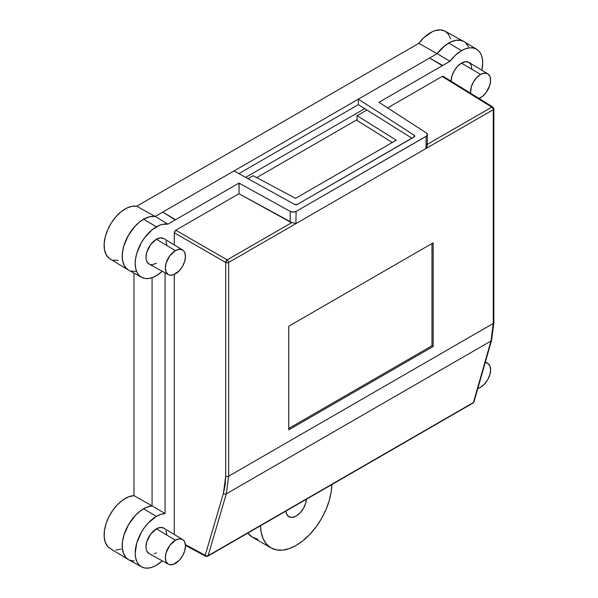 <?xml version="1.0" encoding="UTF-8"?>
<svg xmlns="http://www.w3.org/2000/svg" width="598" height="598" viewBox="0 0 598 598"><rect width="100%" height="100%" fill="white"/><g stroke="black" fill="none" stroke-linecap="round" stroke-linejoin="round"><path stroke-width="0.9" d="M487.744 73.801L468.967 62.416A14.703 8.492 120 0 0 461.529 63.089L480.538 74.451A14.24 8.223 -60 0 1 487.744 73.801A14.24 8.223 -60 0 1 489.822 85.237A14.24 8.223 -60 0 1 480.538 97.706A14.24 8.223 -60 0 1 478.983 98.461M182.607 249.971L163.822 238.587A14.703 8.492 120 0 0 156.384 239.267L175.401 250.629A14.24 8.223 -60 0 1 182.607 249.971A14.24 8.223 -60 0 1 184.677 261.408A14.24 8.223 -60 0 1 175.401 273.877A14.24 8.223 -60 0 1 168.367 274.632A14.24 8.223 -60 0 1 166.072 263.255A14.24 8.223 -60 0 1 175.401 250.629L156.384 239.267L150.606 244.627L146.772 252.221L145.979 257.275L146.181 259.502L146.772 261.416L149.029 264.01M182.607 539.538L163.822 528.154A14.703 8.492 120 0 0 156.384 528.834L175.401 540.196A14.24 8.223 -60 0 1 182.607 539.538A14.24 8.223 -60 0 1 184.677 550.975A14.24 8.223 -60 0 1 175.401 563.443A14.24 8.223 -60 0 1 168.367 564.198A14.24 8.223 -60 0 1 166.072 552.821A14.24 8.223 -60 0 1 175.401 540.196L156.384 528.834L150.606 534.193L146.772 541.788L145.979 546.841L146.181 549.069L146.772 550.982L149.029 553.576M485.195 362.65A14.24 8.223 -60 0 1 487.744 363.367A14.24 8.223 -60 0 1 489.822 374.804A14.24 8.223 -60 0 1 480.538 387.272A14.24 8.223 -60 0 1 477.832 388.408L480.538 387.272L484.395 384.163L487.662 379.752L489.844 374.722L490.607 369.833L489.844 365.827L487.662 363.315L485.195 362.65M162.32 560.872A29.937 17.282 -60 0 1 156.384 565.282L152.251 567.196L148.282 568.1L144.619 567.951L141.412 566.769L138.781 564.579L136.822 561.485L135.619 557.598L135.215 553.06L136.822 542.775L141.412 532.198L144.619 527.301L148.282 522.929L156.384 516.395L160.825 514.37L165.07 513.533L152.071 505.886L152.071 277.696L152.071 505.886L152.071 277.696L152.071 505.886L147.93 506.775L143.602 508.763A30.251 17.469 120 0 0 123.793 535.591A30.251 17.469 120 0 0 128.667 559.765L141.599 566.874A29.937 17.282 -60 0 1 136.778 542.947A29.937 17.282 -60 0 1 156.384 516.395L143.602 508.763L139.431 511.641L135.417 515.364L128.48 524.73L123.838 535.419L122.627 540.756L122.216 545.817L122.627 550.392L123.838 554.324L125.819 557.456L128.48 559.661M162.394 560.804L156.384 565.282A29.937 17.282 -60 0 1 141.599 566.874M141.599 277.308A29.937 17.282 -60 0 0 156.384 275.715L162.32 271.313A29.937 17.282 -60 0 1 156.384 275.715L152.251 277.629L148.282 278.533L144.619 278.391L141.412 277.203L138.781 275.013L136.822 271.918L135.619 268.031L135.215 263.494L135.619 258.493L136.822 253.208L141.412 242.631L144.619 237.735L152.251 229.684L159.419 225.326L162.394 224.362L167.911 224.115L175.214 219.9A14.808 8.551 -60 0 1 175.543 219.713L238.983 183.085L290.277 211.423L293.214 212.111L296.1 211.415L426.688 135.955L427.346 134.161L426.292 132.898L378.923 102.288L442.363 65.668A14.808 8.551 -60 0 1 442.692 65.481L429.588 58.036L358.344 99.163L414.197 135.275L414.586 136.598L297.438 204.359L294.522 204.367L234.012 170.946L155.203 216.446L149.649 216.708L143.602 219.197A30.251 17.469 120 0 0 123.793 246.025A30.251 17.469 120 0 0 128.667 270.206L141.599 277.308A29.937 17.282 -60 0 1 136.778 253.38A29.937 17.282 -60 0 1 156.384 226.829L143.602 219.197L139.431 222.075L135.417 225.797L128.48 235.164L123.838 245.853L122.627 251.19L122.216 256.25L122.627 260.833L123.838 264.757L125.819 267.889L128.48 270.094M127.105 269.145L124.182 265.46L122.538 260.347L122.284 254.157L123.442 247.288L125.931 240.194L129.579 233.34L134.161 227.188L139.356 222.135L144.843 218.524L150.24 216.581L155.203 216.446A30.251 17.469 120 0 0 143.602 219.197L156.384 226.829A29.937 17.282 -60 0 1 167.911 224.115L155.203 216.446L167.911 224.115L175.214 219.9L162.768 212.073L175.214 219.907A14.808 8.551 -60 0 1 175.543 219.713L162.768 212.073L437.153 53.663L449.995 61.258A29.937 17.282 -60 0 1 461.529 50.658L448.747 43.019A30.251 17.469 120 0 0 437.153 53.663L429.588 58.028L442.363 65.668A14.808 8.551 -60 0 1 442.692 65.481L449.995 61.258L455.512 55.136L461.529 50.658A29.937 17.282 -60 0 1 476.681 49.283A29.937 17.282 -60 0 1 481.846 70.22L482.698 62.88L482.287 58.342L481.084 54.455L479.125 51.353L476.494 49.171L473.287 47.982L469.624 47.84L465.655 48.737L461.529 50.658L448.747 43.019L442.707 47.519L437.153 53.663L358.344 99.163L358.337 104.657L366.895 110.01L358.337 104.657L358.344 99.163L414.197 135.275L414.175 136.964L414.197 135.275A2.1 1.233 -179.1 0 1 414.758 136.127A2.1 1.233 -179.1 0 1 414.145 136.979L297.438 204.359A2.1 1.233 -179.1 0 1 294.522 204.367L234.012 170.946L162.768 212.073L175.543 219.713L238.983 183.085L238.983 193.722L175.767 230.215L174.399 232.069L174.287 244.926L174.287 232.786L225.7 262.477L174.287 232.786L175.767 230.215L227.188 259.906L291.876 222.553L238.983 193.722L175.767 230.215L227.188 259.906L225.7 262.477A2.1 1.174 -60 0 1 227.188 259.906A2.1 1.211 60 0 1 228.645 262.462L228.645 476.225L493.253 323.458L493.253 109.696A2.1 1.211 -120 0 0 491.795 107.132L442.139 76.432L387.624 107.902L442.139 76.432L491.795 107.132L427.256 144.395L491.795 107.132A2.1 1.211 -58.3 0 1 492.872 107.049L491.795 107.132A2.1 1.211 60 0 1 493.253 109.696L425.985 148.528L493.253 109.696A2.1 1.211 0 0 0 493.866 108.836A2.1 1.211 180 0 1 493.253 109.696L493.253 323.458L228.645 476.225L226.306 493.843L490.988 341.024L473.407 402.529L208.097 555.706L226.306 493.843L490.988 341.024L493.253 323.458L490.988 341.024L473.407 402.529L208.097 555.706L226.306 493.843A2.1 1.495 -163.6 0 1 223.413 493.417L225.125 485.24L225.7 476.24L225.7 262.477L225.7 476.24L223.413 493.417L205.211 555.28L223.413 493.417A2.1 1.495 16.4 0 0 226.306 493.843L228.645 476.225A2.1 1.211 180 0 1 225.7 476.24A2.1 1.211 0 0 0 228.645 476.225L228.645 262.462A2.1 1.211 180 0 1 225.7 262.477A2.1 1.211 0 0 0 228.645 262.462A2.1 1.211 -120 0 0 227.188 259.906L291.876 222.553L293.072 222.83L291.876 222.553A4.201 2.467 0.9 0 1 290.12 221.963L290.277 211.423L239.14 183.182L238.983 193.722L290.12 221.963L290.277 211.423A4.201 2.467 -179.1 0 0 296.1 211.415L295.913 223.622L228.645 262.462L295.913 223.622L293.072 222.83L295.913 223.622L425.985 148.528L295.913 223.622L296.1 211.415L426.172 136.314L425.985 148.528L426.172 136.314A4.201 2.467 -179.1 0 0 427.406 134.61A4.201 2.467 -179.1 0 0 426.292 132.898L378.923 102.288L442.363 65.668L429.588 58.028L442.692 65.474L449.995 61.258L437.153 53.663L445.106 45.485L450.817 41.942L456.386 40.238L461.402 40.5L464.085 41.651M476.681 49.283L464.063 41.636A30.251 17.469 120 0 0 448.747 43.019L452.925 41.09L456.939 40.178L460.632 40.32L463.876 41.524M295.562 198.334L253.104 175.707L247.983 178.66L253.104 175.707L295.562 198.334L396.28 140.186L295.562 198.334M357.081 120.475L357.081 115.676L396.28 140.186L357.081 115.676L366.895 110.01L357.081 115.676L357.081 120.475L392.288 142.488L357.081 120.475M174.287 274.445L174.287 534.492L174.287 274.445M443.185 76.327L442.139 76.432L443.185 76.327L492.857 107.035L493.866 108.836L493.866 322.599A2.1 1.211 180 0 1 493.253 323.458A2.1 1.211 0 0 0 493.866 322.599A2.1 1.211 180 0 0 493.275 321.754M165.07 513.533L165.07 272.823L165.07 513.533L152.071 505.886A30.251 17.469 120 0 0 143.602 508.763L156.384 516.395A29.937 17.282 -60 0 1 165.07 513.533M471.927 69.099L471.134 64.958L468.877 62.364L465.506 61.706L461.529 63.089L457.545 66.303L454.174 70.856L451.916 76.051L451.124 81.231A14.703 8.492 120 0 1 461.529 63.089L480.538 74.451L476.688 77.561L473.422 81.971L471.239 87.002L470.544 93.243A14.24 8.223 -60 0 1 480.538 74.451L484.395 73.113L487.662 73.748L489.844 76.26L490.607 80.267L489.844 85.155L486.137 92.518L482.504 96.345L478.579 98.61M461.051 87.368L461.529 87.106M166.782 534.836L165.99 530.695M163.732 528.101L160.361 527.443L156.384 528.834A14.703 8.492 120 0 0 146.749 541.87A14.703 8.492 120 0 0 149.119 553.628L168.367 564.198M154.351 553.785L156.384 552.844M166.782 245.27L165.99 241.129M163.732 238.535L160.361 237.884L156.384 239.267A14.703 8.492 120 0 0 146.749 252.304A14.703 8.492 120 0 0 149.119 264.062L168.367 274.632M150.606 264.593L152.4 264.667L156.384 263.284M426.725 143.931L427.099 144.484M427.084 146.338L426.411 147.908L427.241 145.247M185.387 544.621L205.211 555.28L185.387 544.621M473.908 400.952L473.997 401.811L473.025 403.052A2.1 1.211 -120 0 0 473.407 402.529A2.1 1.211 60 0 1 473.025 403.052L207.723 556.23A2.1 1.211 -120 0 0 208.097 555.706A2.1 1.211 60 0 1 207.723 556.23A2.1 1.211 60 0 1 206.699 556.14A2.1 1.211 -61.7 0 1 205.675 556.26A2.1 1.211 -61.7 0 1 205.211 555.28A2.1 1.495 16.4 0 0 208.097 555.706L206.646 555.931L205.211 555.28L206.138 556.342M288.752 429.842L288.752 326.224L433.154 242.855L433.154 346.474L288.752 429.842L288.752 326.224L433.154 242.855L433.154 346.474L431.965 345.786L431.965 243.543L431.965 345.786L433.154 346.474L288.752 429.842M474.042 401.557L473.407 402.529A2.1 1.51 16 0 0 473.997 401.811L491.578 340.307A2.1 1.51 -164 0 1 490.988 341.024A2.1 1.51 16 0 0 491.586 340.292L493.866 322.599M493.275 107.991A2.1 1.211 180 0 1 493.866 108.836M468.511 46.861L466.537 43.729M442.692 65.474L429.588 58.036L442.692 65.474M175.401 540.196L169.802 545.383L166.095 552.739L165.332 557.628L166.095 561.634L168.277 564.146L169.802 564.714L173.435 564.355L179.251 560.333L182.517 555.931L184.7 550.893L185.462 546.004L184.7 541.997L183.765 540.525L182.517 539.486L179.251 538.85L175.401 540.196M175.401 250.629L169.802 255.817L166.095 263.172L165.332 268.061L166.095 272.068L168.277 274.579L169.802 275.147L173.435 274.788L179.251 270.767L182.517 266.364L184.7 261.333L185.462 256.437L184.7 252.431L183.765 250.958L182.517 249.919L179.251 249.284L175.401 250.629M288.752 428.467L431.965 345.786L288.752 428.467M238.983 183.085L238.983 193.722L238.983 183.085M412 138.22L366.895 110.01L412 138.22M357.081 119.66L256.692 177.621L357.081 119.66M358.337 104.657L238.871 173.629L358.337 104.657M245.673 177.382L364.72 108.649L245.673 177.382M134.161 561.081L129.579 560.214M128.749 559.818L125.931 557.583L123.442 553.359L122.284 547.82L122.538 541.332L124.182 534.328L127.105 527.272L131.119 520.619L135.955 514.811L141.292 510.236L146.787 507.194L152.071 505.886L133.974 495.637L133.974 273.114L133.974 495.637A29.803 17.207 120 0 0 107.961 518.75A29.803 17.207 120 0 0 110.099 548.523L128.293 559.556A30.251 17.469 -60 0 1 125.976 529.641A30.251 17.469 -60 0 1 152.071 505.886L133.974 495.637L128.772 496.781L123.323 499.666L118.008 504.099L113.164 509.78L109.128 516.343L106.167 523.332L104.478 530.291L104.172 536.75L105.27 542.274L107.7 546.505L110.204 548.583M135.955 271.38L131.119 271.163M465.521 42.705L468.436 46.696M331.823 484.582L331.15 492.057L329.117 500.952L325.82 509.974L321.388 518.772L315.983 527.01L309.824 534.373L303.134 540.577L296.174 545.383L289.223 548.613L282.533 550.13L276.366 549.883L270.969 547.88L266.529 544.202L263.24 538.992L261.206 532.437L260.534 525.739A50.426 29.115 -60 0 0 270.969 547.88A50.426 29.115 -60 0 0 309.443 534.769A50.426 29.115 -60 0 0 331.823 484.582M285.956 511.058L286.704 514.213L288.931 516.769L292.258 517.42L296.174 516.052L300.099 512.89L303.425 508.397L305.645 503.277L306.393 499.255A14.494 8.372 -60 0 1 299.718 513.278A14.494 8.372 -60 0 1 288.931 516.769A14.494 8.372 -60 0 1 285.956 511.058M120.99 549.091L115.833 550.033M118.008 260.279L113.164 260.182M109.128 258.284L106.167 254.718L104.478 249.71L104.172 243.603L105.27 236.808L107.7 229.774L111.303 222.972L115.833 216.857L120.99 211.841L126.425 208.254L131.777 206.347L136.688 206.235L418.824 43.34L423.922 37.607L432.302 31.724L435.09 30.633L440.367 29.9L444.919 31.111L448.433 34.191L450.645 38.9M257.947 539.246L252.543 537.251L247.736 533.124A50.426 29.115 120 0 0 252.543 537.251L270.969 547.88M437.153 53.663A30.251 17.469 -60 0 1 463.689 41.419L445.039 31.178A29.803 17.207 120 0 0 418.824 43.34L437.153 53.663L418.824 43.34L136.688 206.235A29.803 17.207 120 0 0 108.903 227.218A29.803 17.207 120 0 0 110.099 258.956L128.293 269.99A30.251 17.469 -60 0 1 127.045 237.825A30.251 17.469 -60 0 1 155.203 216.446L136.688 206.235L155.203 216.446L437.153 53.663M485.397 361.94L487.736 363.36M207.723 556.23L205.675 556.26L185.447 545.383M427.241 145.307L427.406 134.61"/></g></svg>
